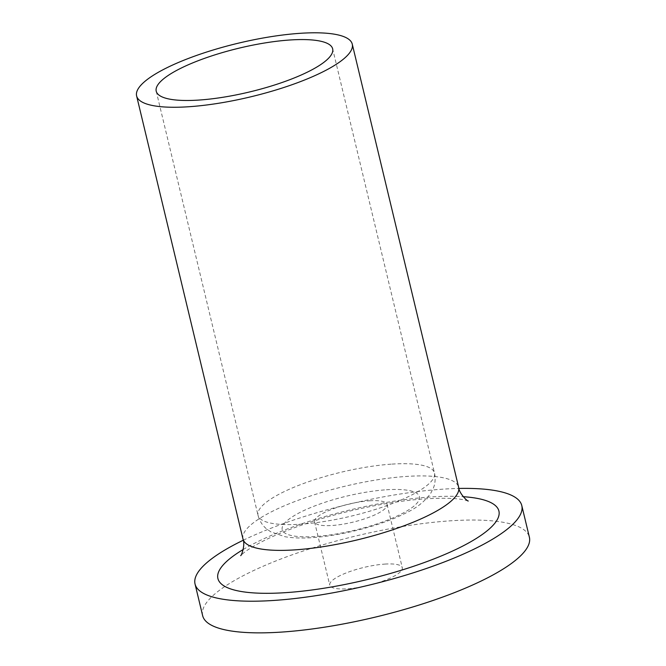 <?xml version="1.0" encoding="UTF-8"?>
<svg xmlns="http://www.w3.org/2000/svg" width="666" height="666" viewBox="0 0 666 666"><rect width="100%" height="100%" fill="white"/><g stroke="black" fill="none" stroke-linecap="round" stroke-linejoin="round"><path stroke-width="0.5" stroke-dasharray="3.33 2.5" d="M384.823 564.094A37.296 9.257 166.5 0 1 402.289 567.74A37.296 9.257 166.5 0 1 384.798 580.369A37.296 9.257 166.5 0 1 347.211 588.802A37.296 9.257 166.5 0 1 329.753 585.156A37.296 9.257 166.5 0 1 347.236 572.527A37.296 9.257 166.5 0 1 384.823 564.094M369.622 500.79A37.296 9.257 166.5 0 1 387.088 504.437A37.296 9.257 166.5 0 1 369.597 517.066A37.296 9.257 166.5 0 1 332.018 525.499A37.296 9.257 166.5 0 1 314.552 521.853A37.296 9.257 166.5 0 1 332.043 509.224A37.296 9.257 166.5 0 1 369.622 500.79M243.256 540.234A168.015 41.708 166.5 0 1 443.123 489.152A168.015 41.708 166.5 0 1 458.957 488.444M202.647 615.667A168.015 41.708 166.5 0 1 281.427 558.782A168.015 41.708 166.5 0 1 450.715 520.804A168.015 41.708 166.5 0 1 529.387 537.229M386.397 489.776A70.563 17.516 166.5 0 1 409.632 509.249A70.563 17.516 166.5 0 1 315.243 536.521A70.563 17.516 166.5 0 1 292.008 517.041A70.563 17.516 166.5 0 1 386.397 489.776M391.999 464.102A90.726 22.519 166.5 0 1 434.482 472.977A90.726 22.519 166.5 0 1 391.941 503.696A90.726 22.519 166.5 0 1 300.524 524.209A90.726 22.519 166.5 0 1 258.042 515.334A90.726 22.519 166.5 0 1 300.582 484.615A90.726 22.519 166.5 0 1 391.999 464.102M242.998 539.035A110.889 27.522 166.5 0 1 294.988 501.49A110.889 27.522 166.5 0 1 406.726 476.415A110.889 27.522 166.5 0 1 458.641 487.262M243.182 549.525A144.489 35.864 166.5 0 1 431.26 496.936A144.489 35.864 166.5 0 1 463.245 496.694M387.088 504.437L402.289 567.74M156.219 91.209L258.042 515.334C259.515 520.845 262.279 525.299 266.333 528.687L270.771 531.826L285.131 536.746C292.94 538.061 301.906 538.361 312.021 537.645C342.133 535.747 382.409 525.216 406.518 512.67C416.55 508.033 424.583 501.615 430.636 493.431L433.166 488.619C435.231 483.766 435.672 478.546 434.482 472.977L332.659 48.851M468.256 501.015L464.86 500.049C457.267 498.226 444.272 497.81 425.882 498.817C391.217 500.99 344.197 510.647 306.085 523.601C288.836 529.445 274.234 535.414 262.287 541.516C253.555 546.062 247.311 549.891 243.565 553.005L240.676 555.652M314.552 521.853L329.753 585.156"/><path stroke-width="1" d="M290.176 39.977A90.726 22.519 166.5 0 1 332.659 48.851A90.726 22.519 166.5 0 1 290.118 79.57A90.726 22.519 166.5 0 1 198.701 100.075A90.726 22.519 166.5 0 1 156.219 91.209A90.726 22.519 166.5 0 1 198.759 60.489A90.726 22.519 166.5 0 1 290.176 39.977M188.536 106.76A110.889 27.522 166.5 0 1 136.613 95.912A110.889 27.522 166.5 0 1 188.611 58.367A110.889 27.522 166.5 0 1 300.341 33.3A110.889 27.522 166.5 0 1 352.264 44.139A110.889 27.522 166.5 0 1 300.266 81.685A110.889 27.522 166.5 0 1 188.536 106.76M458.957 488.444A168.015 41.708 166.5 0 1 521.786 505.577A168.015 41.708 166.5 0 1 443.007 562.462A168.015 41.708 166.5 0 1 273.718 600.449A168.015 41.708 166.5 0 1 195.046 584.015A168.015 41.708 166.5 0 1 243.256 540.234M521.786 505.577L529.387 537.229A168.015 41.708 166.5 0 1 450.607 594.114A168.015 41.708 166.5 0 1 281.318 632.101A168.015 41.708 166.5 0 1 202.647 615.667L195.046 584.015M352.264 44.139L458.641 487.262A110.889 27.522 166.5 0 1 406.651 524.8A110.889 27.522 166.5 0 1 294.921 549.875A110.889 27.522 166.5 0 1 242.998 539.035C245.413 544.58 241.583 555.602 240.676 555.652L240.684 555.644M463.245 496.694A144.489 35.864 166.5 0 1 466.783 543.964A144.489 35.864 166.5 0 1 285.572 592.657A144.489 35.864 166.5 0 1 243.182 549.525M136.613 95.912L242.998 539.035M458.641 487.262C459.007 493.306 467.424 501.381 468.256 501.015"/></g></svg>
